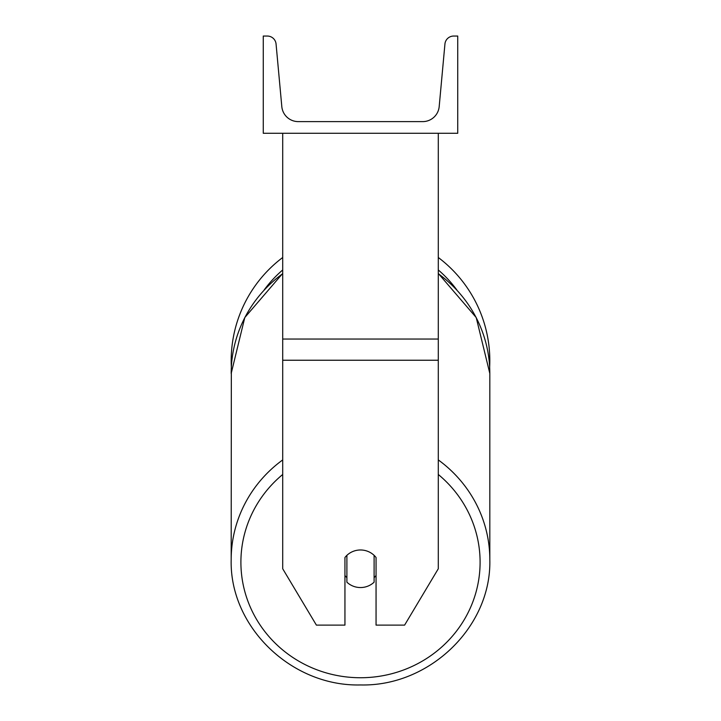 <?xml version="1.0" encoding="UTF-8"?>
<svg xmlns="http://www.w3.org/2000/svg" width="721" height="721" viewBox="0 0 721 721"><rect width="100%" height="100%" fill="white"/><g stroke="black" fill="none" stroke-linecap="round" stroke-linejoin="round"><path stroke-width="1.08" d="M438.287 360.239L282.713 360.239L282.713 568.77L316.393 625.116L344.944 625.116L344.944 557.495A19.449 18.782 0 0 1 360.5 549.979A19.449 18.782 0 0 1 376.056 557.495L376.056 625.116L404.607 625.116L438.287 568.77L438.287 133.286M282.713 360.239L282.713 133.286M489.82 360.806A129.32 129.32 0 0 0 438.287 257.496A129.32 129.32 0 0 1 489.658 367.241L489.82 373.478A129.32 124.913 0 0 0 438.287 273.692M282.713 459.917A129.32 124.913 180 0 0 231.18 559.703L231.342 367.241A129.32 129.32 0 0 1 282.713 257.496A129.32 129.32 0 0 0 231.18 360.806M457.736 133.286L263.264 133.286L263.264 36.05L267.347 36.05A8.751 8.751 0 0 1 276.062 43.999L281.812 106.6A16.529 16.529 0 0 0 298.269 121.615L422.731 121.615A16.529 16.529 0 0 0 439.188 106.6L444.938 43.999A8.751 8.751 0 0 1 453.653 36.05L457.736 36.05L457.736 133.286M360.5 549.979A19.449 18.782 180 0 0 346.891 555.35L346.891 582.18A19.449 18.782 180 0 0 360.5 587.552A19.449 18.782 180 0 0 374.109 582.18L374.109 555.35A19.449 18.782 180 0 0 360.5 549.979M344.944 575.502A19.449 18.782 180 0 0 346.891 577.647M374.109 577.647A19.449 18.782 180 0 0 376.056 575.502M438.287 339.041L282.713 339.041M456.79 289.878A119.596 119.596 0 0 0 438.287 269.96M282.713 269.96A119.596 119.596 0 0 0 264.21 289.878M438.287 474.472A119.596 115.522 0 0 1 472.679 602.278A119.596 115.522 0 0 1 360.5 677.74A119.596 115.522 0 0 1 248.321 602.278A119.596 115.522 0 0 1 282.713 474.472M282.713 273.421L244.789 317.546L231.18 373.478A129.32 124.913 0 0 1 282.713 273.692M438.287 273.421L476.211 317.546L489.82 373.478L489.82 559.703C491.578 626.756 429.482 686.689 360.5 684.95C429.482 686.689 491.578 626.756 489.82 559.703A129.32 124.913 180 0 0 438.287 459.917M360.5 684.95C291.518 686.689 229.422 626.756 231.18 559.703C229.422 626.756 291.518 686.689 360.5 684.95"/></g></svg>
